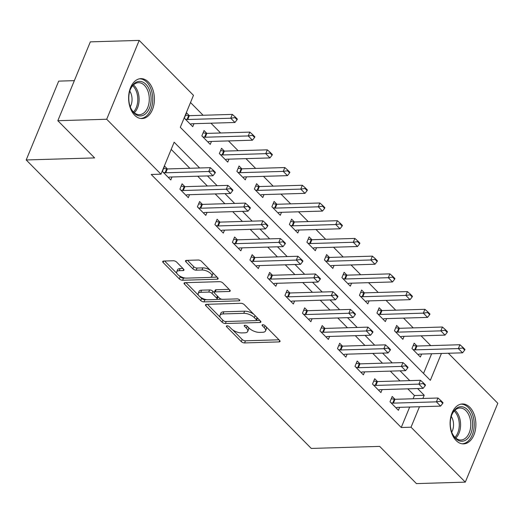 <?xml version="1.0" encoding="UTF-8"?>
<svg xmlns="http://www.w3.org/2000/svg" width="524" height="524" viewBox="0 0 524 524"><rect width="100%" height="100%" fill="white"/><g stroke="black" fill="none" stroke-linecap="round" stroke-linejoin="round"><path stroke-width="0.79" d="M227.049 325.804A1.762 0.766 -157.6 0 0 226.388 326.105A1.762 0.766 -157.6 0 0 226.669 326.819L241.282 341.602A2.515 1.094 -157.6 0 0 244.57 342.932L279.102 341.903A2.515 1.094 -157.6 0 0 280.052 341.471A2.515 1.094 -157.6 0 0 279.646 340.456L265.039 325.673A1.762 0.766 -157.6 0 0 262.734 324.736A1.762 0.766 -157.6 0 0 262.072 325.037A1.762 0.766 -157.6 0 0 262.354 325.751L264.247 327.664A8.043 3.498 -157.6 0 1 265.537 330.913A8.043 3.498 -157.6 0 1 262.504 332.301L259.629 332.386A8.043 3.498 -157.6 0 1 249.09 328.116L247.197 326.203A1.762 0.766 -157.6 0 0 244.891 325.266A1.762 0.766 -157.6 0 0 244.23 325.574A1.762 0.766 -157.6 0 0 244.512 326.282L246.404 328.194A8.043 3.498 -157.6 0 1 247.695 331.443A8.043 3.498 -157.6 0 1 244.662 332.832L241.787 332.917A8.043 3.498 -157.6 0 1 231.248 328.653L229.355 326.734A1.762 0.766 -157.6 0 0 227.049 325.804M148.358 81.986A19.971 12.89 -91.7 0 1 153.977 104.197A19.971 12.89 -91.7 0 1 142.102 118.568A19.971 12.89 -91.7 0 1 134.655 115.228A19.971 12.89 -91.7 0 1 129.035 93.017A19.971 12.89 -91.7 0 1 140.91 78.646A19.971 12.89 -91.7 0 1 148.358 81.986M469.845 407.312A19.971 12.89 -91.7 0 1 475.464 429.523A19.971 12.89 -91.7 0 1 463.589 443.894A19.971 12.89 -91.7 0 1 456.142 440.553A19.971 12.89 -91.7 0 1 450.516 418.342A19.971 12.89 -91.7 0 1 462.397 403.971A19.971 12.89 -91.7 0 1 469.845 407.312M176.634 262.092A2.515 1.094 -157.6 0 0 173.346 260.762L163.652 261.05A2.515 1.094 -157.6 0 0 162.709 261.483A2.515 1.094 -157.6 0 0 163.115 262.498L179.339 278.919A2.515 1.094 -157.6 0 0 182.627 280.255L217.159 279.22A2.515 1.094 -157.6 0 0 218.108 278.788A2.515 1.094 -157.6 0 0 217.702 277.772L201.478 261.352A2.515 1.094 -157.6 0 0 198.19 260.015L186.485 260.369A2.515 1.094 -157.6 0 0 185.535 260.801A2.515 1.094 -157.6 0 0 185.941 261.817L192.884 268.845A2.515 1.094 -157.6 0 0 196.179 270.174L201.982 270.004A6.72 2.928 -157.6 0 1 209.03 272.185A6.72 2.928 -157.6 0 1 211.873 276.286A6.72 2.928 -157.6 0 1 209.338 277.445L186.603 278.126A6.72 2.928 -157.6 0 1 179.555 275.945A6.72 2.928 -157.6 0 1 176.712 271.845A6.72 2.928 -157.6 0 1 179.247 270.685L183.04 270.567A2.515 1.094 -157.6 0 0 183.983 270.135A2.515 1.094 -157.6 0 0 183.577 269.12L176.634 262.092M448.354 353.255L497.8 403.297L465.305 482.139L416.442 483.6L379.671 446.389L311.263 448.433L26.2 159.958L94.608 157.914L57.837 120.703L106.7 119.249L139.194 40.4L193.474 95.335L180.302 127.299L430.342 380.326L441.418 353.464M465.305 482.139L411.019 427.204L419.462 406.735M199.624 167.988L174.151 142.214L160.979 174.178L151.207 174.466L401.246 427.499L411.019 427.204M160.979 174.178L106.7 119.249M206.417 304.326A2.515 1.094 -157.6 0 0 205.467 304.758A2.515 1.094 -157.6 0 0 205.873 305.774L222.097 322.188A2.515 1.094 -157.6 0 0 225.392 323.524L259.924 322.496A2.515 1.094 -157.6 0 0 260.873 322.057A2.515 1.094 -157.6 0 0 260.467 321.042L244.243 304.627A2.515 1.094 -157.6 0 0 240.948 303.291L206.417 304.326M200.718 300.553L184.494 284.132A2.515 1.094 -157.6 0 1 184.088 283.117A2.515 1.094 -157.6 0 1 185.037 282.685L219.569 281.657A2.515 1.094 -157.6 0 1 222.864 282.986L229.807 290.014A2.515 1.094 -157.6 0 1 230.213 291.03A2.515 1.094 -157.6 0 1 229.263 291.462L215.259 291.881A2.515 1.094 -157.6 0 0 214.309 292.313A2.515 1.094 -157.6 0 0 214.716 293.329L219.32 297.992A2.515 1.094 -157.6 0 0 222.615 299.328L237.195 298.89A1.762 0.766 -157.6 0 1 239.036 299.459A1.762 0.766 -157.6 0 1 239.782 300.534A1.762 0.766 -157.6 0 1 239.121 300.841L204.013 301.889A2.515 1.094 -157.6 0 1 200.718 300.553L201.596 298.425L200.168 296.977M401.246 427.499L409.689 407.03M413.095 398.757L414.425 395.535L407.81 388.841M399.969 380.909L390.301 371.123M382.461 363.191L372.787 353.405M364.946 345.473L355.279 335.681M347.438 327.749L337.77 317.963M329.93 310.031L320.256 300.245M312.422 292.313L302.748 282.528M294.907 274.596L285.239 264.803M277.399 256.871L267.725 247.086M259.891 239.154L250.217 229.368M242.376 221.436L232.708 211.65M224.868 203.718L215.2 193.932M207.36 185.994L197.686 176.208M189.852 168.276L171.191 149.399M395.017 399.301L392.207 396.458L390.013 401.784L398.417 410.292L399.635 407.325M377.509 381.577L374.699 378.741L372.505 384.066L380.909 392.568L382.127 389.607M359.995 363.859L357.191 361.016L354.99 366.348L363.394 374.85L364.619 371.889M342.486 346.141L339.676 343.299L337.482 348.624L345.886 357.132L347.111 354.172M324.978 328.424L322.168 325.581L319.974 330.906L328.378 339.414L329.596 336.454M307.464 310.706L304.66 307.863L302.459 313.188L310.87 321.697L312.088 318.73M289.955 292.982L287.145 290.139L284.951 295.471L293.355 303.972L294.58 301.012M272.447 275.264L269.637 272.421L267.443 277.753L275.847 286.255L277.065 283.294M254.939 257.546L252.129 254.703L249.935 260.028L258.339 268.537L259.557 265.576M237.424 239.828L234.614 236.986L232.42 242.311L240.824 250.819L242.049 247.852M219.916 222.104L217.106 219.268L214.912 224.593L223.316 233.095L224.541 230.134M202.408 204.386L199.598 201.543L197.404 206.875L205.808 215.377L207.026 212.417M184.893 186.668L182.09 183.826L179.889 189.151L188.299 197.659L189.518 194.699M167.385 168.951L164.575 166.108L162.381 171.433L170.785 179.942L172.01 176.974M430.741 345.617L421.073 335.825M413.233 327.893L403.559 318.107M395.725 310.175L386.05 300.39M378.21 292.458L368.542 282.672M360.702 274.74L351.028 264.954M343.194 257.022L333.519 247.23M325.679 239.298L316.011 229.512M308.171 221.58L298.503 211.794M290.663 203.862L280.988 194.077M273.148 186.144L263.48 176.352M255.64 168.42L245.972 158.634M238.132 150.702L228.457 140.917M220.624 132.985L210.949 123.199M203.109 115.267L190.513 102.514M423.536 373.435L431.645 353.752M416.973 346.023L414.163 343.187L411.969 348.512L420.372 357.014L421.597 354.054M399.465 328.306L396.655 325.463L394.461 330.795L402.864 339.297L404.083 336.336M381.957 310.588L379.147 307.745L376.953 313.07L385.356 321.579L386.574 318.618M364.442 292.87L361.639 290.027L359.438 295.353L367.841 303.861L369.066 300.894M346.934 275.152L344.124 272.31L341.93 277.635L350.333 286.143L351.558 283.176M329.426 257.428L326.616 254.585L324.422 259.917L332.825 268.419L334.043 265.458M311.911 239.71L309.108 236.868L306.907 242.199L315.317 250.701L316.535 247.741M294.403 221.993L291.593 219.15L289.399 224.475L297.802 232.983L299.027 230.023M276.895 204.275L274.085 201.432L271.891 206.757L280.294 215.266L281.512 212.299M259.387 186.551L256.577 183.714L254.382 189.04L262.786 197.541L264.004 194.581M241.872 168.833L239.062 165.99L236.868 171.322L245.271 179.824L246.496 176.863M224.364 151.115L221.554 148.272L219.359 153.597L227.763 162.106L228.988 159.145M206.856 133.397L204.046 130.555L201.851 135.88L210.255 144.388L211.473 141.421M189.341 115.673L186.537 112.837L184.337 118.162L192.747 126.664L193.965 123.703M74.343 80.65L58.695 81.115L26.2 159.958M57.837 120.703L90.331 41.861L139.194 40.4M422.868 398.469L424.198 395.247L417.582 388.546M409.742 380.614L400.067 370.828M392.234 362.896L382.559 353.111M374.719 345.178L365.051 335.393M357.211 327.461L347.543 317.675M339.703 309.743L330.028 299.951M322.195 292.019L312.52 282.233M304.68 274.301L295.012 264.515M287.172 256.583L277.497 246.797M269.663 238.865L259.989 229.073M252.149 221.141L242.481 211.355M234.641 203.423L224.973 193.638M217.133 185.706L207.458 175.92M414.425 395.535L424.198 395.247M247.695 331.443L248.573 329.314A8.043 3.498 -157.6 0 0 248.219 327.231M265.537 330.913L266.415 328.784A8.043 3.498 -157.6 0 0 266.054 326.701M232.61 329.806L242.16 339.467A2.515 1.094 -157.6 0 0 245.448 340.803L279.004 339.801M256.374 320.492L259.819 320.393M207.399 304.293L220.342 317.393M223.27 320.577A1.762 0.766 -157.6 0 0 225.575 321.513L255.889 320.609A1.762 0.766 -157.6 0 0 256.55 320.302A1.762 0.766 -157.6 0 0 256.269 319.594L254.278 317.577A8.043 3.498 -157.6 0 0 243.739 313.306L223.014 313.928A8.043 3.498 -157.6 0 0 219.982 315.317A8.043 3.498 -157.6 0 0 221.279 318.559L223.27 320.577M256.55 320.302L257.428 318.173A1.762 0.766 -157.6 0 0 257.454 317.996M253.793 314.289A8.043 3.498 -157.6 0 0 244.616 311.177L243.739 313.306M219.982 315.317L220.859 313.182A8.043 3.498 -157.6 0 1 223.892 311.793L244.616 311.177M198.609 295.398L186.013 282.659M229.158 289.366L216.137 289.752A2.515 1.094 -157.6 0 0 215.187 290.185L214.309 292.313M221.816 299.25L216.694 299.407M206.823 299.702L204.891 299.754L204.013 301.889M200.725 292.32A6.72 2.928 -157.6 0 0 198.19 293.479A6.72 2.928 -157.6 0 0 201.033 297.58A6.72 2.928 -157.6 0 0 208.08 299.761L216.091 299.518A2.515 1.094 -157.6 0 0 217.041 299.086A2.515 1.094 -157.6 0 0 216.635 298.071L212.03 293.414A2.515 1.094 -157.6 0 0 208.735 292.078L200.725 292.32L201.602 290.185A6.72 2.928 -157.6 0 0 199.068 291.344L198.19 293.479M217.041 299.086L217.918 296.957A2.515 1.094 -157.6 0 0 217.932 296.584M201.602 290.185L209.613 289.949A2.515 1.094 -157.6 0 1 212.908 291.279L214.296 292.687M201.596 298.425A2.515 1.094 -157.6 0 0 204.891 299.754M176.712 271.845L177.59 269.716A6.72 2.928 -157.6 0 1 180.125 268.55L182.935 268.471M211.873 276.286L212.751 274.157A6.72 2.928 -157.6 0 0 212.502 272.506M210.412 270.391A6.72 2.928 -157.6 0 0 202.86 267.875L201.982 270.004M187.468 260.336L193.762 266.709A2.515 1.094 -157.6 0 0 197.057 268.046L202.86 267.875M179.057 275.611L180.217 276.783A2.515 1.094 -157.6 0 0 183.505 278.12L185.352 278.067M210.399 277.32L217.06 277.117M164.634 261.024L176.961 273.489M417.949 354.565L419.03 354.198A2.561 1.113 22.4 0 1 419.56 354.113L462.554 352.829L458.356 348.578L415.355 349.862A2.561 1.113 22.4 0 1 414.7 349.816L412.978 349.534M462.607 347.969L464.703 350.091L464.971 349.456L462.869 347.327L462.607 347.969L458.356 348.578L459.934 344.74L416.934 346.03A2.561 1.113 22.4 0 1 416.279 345.978L413.22 345.48M462.554 352.829L464.703 350.091M462.869 347.327L459.934 344.74M442.747 403.369L443.009 402.727L440.913 400.598L440.645 401.24L442.747 403.369L440.599 406.107L397.598 407.39A2.561 1.113 -157.6 0 0 397.074 407.476L395.993 407.836M391.022 402.805L392.738 403.087A2.561 1.113 -157.6 0 0 393.4 403.133L436.394 401.849L437.979 398.017L440.913 400.598M391.264 398.751L394.323 399.249A2.561 1.113 -157.6 0 0 394.978 399.301L437.979 398.017M440.599 406.107L436.394 401.849L440.645 401.24M400.441 336.847L401.522 336.48A2.561 1.113 22.4 0 1 402.046 336.395L445.046 335.111L440.841 330.86L397.847 332.144A2.561 1.113 22.4 0 1 397.185 332.098L395.469 331.816M445.092 330.251L447.195 332.373L447.457 331.738L445.361 329.609L445.092 330.251L440.841 330.86L442.426 327.022L399.426 328.306A2.561 1.113 22.4 0 1 398.771 328.26L395.712 327.762M445.046 335.111L447.195 332.373M445.361 329.609L442.426 327.022M382.933 319.129L384.013 318.762A2.561 1.113 22.4 0 1 384.537 318.677L427.538 317.393L423.333 313.142L380.339 314.426A2.561 1.113 22.4 0 1 379.677 314.374L377.961 314.092M427.584 312.527L429.687 314.655L429.949 314.014L427.846 311.891L427.584 312.527L423.333 313.142L424.912 309.304L381.917 310.588A2.561 1.113 22.4 0 1 381.256 310.542L378.197 310.038M427.538 317.393L429.687 314.655M427.846 311.891L424.912 309.304M365.418 301.405L366.499 301.045A2.561 1.113 22.4 0 1 367.029 300.959L410.023 299.676L405.825 295.418L362.824 296.708A2.561 1.113 22.4 0 1 362.169 296.656L360.446 296.374M410.076 294.809L412.178 296.938L412.44 296.296L410.338 294.174L410.076 294.809L405.825 295.418L407.403 291.586L364.409 292.87A2.561 1.113 22.4 0 1 363.748 292.818L360.689 292.32M410.023 299.676L412.178 296.938M410.338 294.174L407.403 291.586M425.239 385.644L425.501 385.009L423.399 382.88L423.137 383.522L425.239 385.644L423.091 388.382L380.09 389.666A2.561 1.113 -157.6 0 0 379.566 389.751L378.485 390.118M373.514 385.088L375.23 385.369A2.561 1.113 -157.6 0 0 375.891 385.415L418.886 384.131L420.471 380.3L423.399 382.88M373.75 381.033L376.808 381.531A2.561 1.113 -157.6 0 0 377.47 381.583L420.471 380.3M423.091 388.382L418.886 384.131L423.137 383.522M407.731 367.927L407.993 367.291L405.89 365.163L405.628 365.804L407.731 367.927L405.576 370.664L362.582 371.948A2.561 1.113 -157.6 0 0 362.051 372.033L360.971 372.4M355.999 367.37L357.722 367.651A2.561 1.113 -157.6 0 0 358.377 367.697L401.377 366.414L402.956 362.575L405.89 365.163M356.241 363.315L359.3 363.813A2.561 1.113 -157.6 0 0 359.962 363.859L402.956 362.575M405.576 370.664L401.377 366.414L405.628 365.804M390.216 350.209L390.478 349.567L388.382 347.445L388.114 348.08L390.216 350.209L388.068 352.947L345.074 354.231A2.561 1.113 -157.6 0 0 344.543 354.316L343.462 354.683M338.491 349.646L340.207 349.927A2.561 1.113 -157.6 0 0 340.869 349.98L383.869 348.696L385.448 344.858L388.382 347.445M338.733 345.591L341.792 346.095A2.561 1.113 -157.6 0 0 342.447 346.141L385.448 344.858M388.068 352.947L383.869 348.696L388.114 348.08M347.91 283.687L348.991 283.32A2.561 1.113 22.4 0 1 349.521 283.242L392.515 281.951L388.317 277.7L345.316 278.984A2.561 1.113 22.4 0 1 344.654 278.938L342.938 278.657M392.561 277.091L394.664 279.22L394.926 278.578L392.83 276.449L392.561 277.091L388.317 277.7L389.895 273.869L346.895 275.152A2.561 1.113 22.4 0 1 346.24 275.1L343.181 274.602M392.515 281.951L394.664 279.22M392.83 276.449L389.895 273.869M372.708 332.491L372.97 331.849L370.868 329.727L370.606 330.362L372.708 332.491L370.56 335.229L327.559 336.513A2.561 1.113 -157.6 0 0 327.035 336.598L325.954 336.958M320.983 331.928L322.699 332.209A2.561 1.113 -157.6 0 0 323.36 332.262L366.355 330.972L367.94 327.14L370.868 329.727M321.225 327.873L324.284 328.371A2.561 1.113 -157.6 0 0 324.939 328.424L367.94 327.14M370.56 335.229L366.355 330.972L370.606 330.362M456.201 408.504A17.279 11.155 -91.7 0 1 471.292 416.305A17.279 11.155 -91.7 0 1 466.655 439.459A17.279 11.155 -91.7 0 1 452.284 433.499A17.279 11.155 -91.7 0 1 451.727 415.028A17.279 11.155 -91.7 0 1 456.201 408.504M452.133 433.151A16.002 10.329 88.3 0 0 460.93 440.003A16.002 10.329 88.3 0 0 465.286 438.339A16.002 10.329 88.3 0 0 470.421 420.209A16.002 10.329 88.3 0 0 459.974 408.013A16.002 10.329 88.3 0 0 455.611 409.676A16.002 10.329 88.3 0 0 451.603 415.381M451.262 416.416A11.39 7.356 -91.7 0 1 451.734 432.136M462.122 443.808A19.84 12.805 88.3 0 0 467.428 441.752A19.84 12.805 88.3 0 0 473.801 419.351A19.84 12.805 88.3 0 0 460.937 404.148M134.013 113.04A17.279 11.155 -91.7 0 1 130.797 108.173A17.279 11.155 -91.7 0 1 130.247 89.702A17.279 11.155 -91.7 0 1 145.869 84.272A17.279 11.155 -91.7 0 1 149.399 108.226A17.279 11.155 -91.7 0 1 134.013 113.04M130.646 107.826A16.002 10.329 88.3 0 0 133.476 111.998A16.002 10.329 88.3 0 0 139.443 114.677A16.002 10.329 88.3 0 0 148.96 103.163A16.002 10.329 88.3 0 0 144.454 85.366A16.002 10.329 88.3 0 0 138.487 82.687A16.002 10.329 88.3 0 0 130.116 90.056M140.642 118.483A19.84 12.805 88.3 0 0 152.346 104.132A19.84 12.805 88.3 0 0 146.746 82.137A19.84 12.805 88.3 0 0 139.456 78.823M129.782 91.091A11.39 7.356 -91.7 0 1 130.253 106.811M330.402 265.969L331.482 265.603A2.561 1.113 22.4 0 1 332.006 265.517L375.007 264.234L370.802 259.983L327.808 261.266A2.561 1.113 22.4 0 1 327.146 261.221L325.43 260.939M375.053 259.373L377.156 261.496L377.418 260.86L375.315 258.732L375.053 259.373L370.802 259.983L372.387 256.144L329.386 257.428A2.561 1.113 22.4 0 1 328.731 257.382L325.673 256.884M375.007 264.234L377.156 261.496M375.315 258.732L372.387 256.144M312.894 248.252L313.974 247.885A2.561 1.113 22.4 0 1 314.498 247.8L357.499 246.516L353.294 242.265L310.293 243.549A2.561 1.113 22.4 0 1 309.638 243.496L307.922 243.215M357.545 241.649L359.647 243.778L359.909 243.136L357.807 241.014L357.545 241.649L353.294 242.265L354.872 238.427L311.878 239.71A2.561 1.113 22.4 0 1 311.217 239.665L308.158 239.16M357.499 246.516L359.647 243.778M357.807 241.014L354.872 238.427M295.379 230.527L296.46 230.167A2.561 1.113 22.4 0 1 296.99 230.082L339.984 228.798L335.786 224.541L292.785 225.831A2.561 1.113 22.4 0 1 292.13 225.779L290.407 225.497M340.037 223.931L342.133 226.06L342.401 225.418L340.299 223.296L340.037 223.931L335.786 224.541L337.364 220.709L294.364 221.993A2.561 1.113 22.4 0 1 293.709 221.947L290.65 221.442M339.984 228.798L342.133 226.06M340.299 223.296L337.364 220.709M277.871 212.809L278.951 212.449A2.561 1.113 22.4 0 1 279.475 212.364L322.476 211.08L318.271 206.823L275.277 208.107A2.561 1.113 22.4 0 1 274.615 208.061L272.899 207.779M322.522 206.214L324.625 208.342L324.887 207.701L322.784 205.572L322.522 206.214L318.271 206.823L319.856 202.991L276.855 204.275A2.561 1.113 22.4 0 1 276.2 204.222L273.142 203.725M322.476 211.08L324.625 208.342M322.784 205.572L319.856 202.991M260.363 195.092L261.443 194.725A2.561 1.113 22.4 0 1 261.967 194.64L304.968 193.356L300.763 189.105L257.762 190.389A2.561 1.113 22.4 0 1 257.107 190.343L255.391 190.061M305.014 188.496L307.116 190.618L307.378 189.983L305.276 187.854L305.014 188.496L300.763 189.105L302.341 185.267L259.347 186.557A2.561 1.113 22.4 0 1 258.686 186.505L255.627 186.007M304.968 193.356L307.116 190.618M305.276 187.854L302.341 185.267M355.2 314.773L355.462 314.131L353.359 312.003L353.097 312.645L355.2 314.773L353.052 317.505L310.051 318.795A2.561 1.113 -157.6 0 0 309.527 318.874L308.446 319.24M303.475 314.21L305.191 314.492A2.561 1.113 -157.6 0 0 305.846 314.538L348.846 313.254L350.425 309.422L353.359 312.003M303.71 310.156L306.769 310.653A2.561 1.113 -157.6 0 0 307.431 310.706L350.425 309.422M353.052 317.505L348.846 313.254L353.097 312.645M337.685 297.049L337.954 296.414L335.851 294.285L335.589 294.927L337.685 297.049L335.537 299.787L292.543 301.071A2.561 1.113 -157.6 0 0 292.012 301.156L290.931 301.523M285.96 296.492L287.683 296.774A2.561 1.113 -157.6 0 0 288.338 296.82L331.338 295.536L332.917 291.698L335.851 294.285M286.202 292.438L289.261 292.936A2.561 1.113 -157.6 0 0 289.916 292.982L332.917 291.698M335.537 299.787L331.338 295.536L335.589 294.927M320.177 279.331L320.439 278.689L318.337 276.567L318.075 277.203L320.177 279.331L318.029 282.069L275.028 283.353A2.561 1.113 -157.6 0 0 274.504 283.438L273.423 283.805M268.452 278.768L270.168 279.05A2.561 1.113 -157.6 0 0 270.829 279.102L313.824 277.818L315.409 273.98L318.337 276.567M268.694 274.714L271.753 275.218A2.561 1.113 -157.6 0 0 272.408 275.264L315.409 273.98M318.029 282.069L313.824 277.818L318.075 277.203M302.669 261.614L302.931 260.972L300.828 258.849L300.566 259.485L302.669 261.614L300.521 264.351L257.52 265.635A2.561 1.113 -157.6 0 0 256.996 265.72L255.915 266.081M250.944 261.05L252.66 261.332A2.561 1.113 -157.6 0 0 253.315 261.384L296.315 260.094L297.894 256.262L300.828 258.849M251.179 256.996L254.238 257.5A2.561 1.113 -157.6 0 0 254.9 257.546L297.894 256.262M300.521 264.351L296.315 260.094L300.566 259.485M285.154 243.896L285.423 243.254L283.32 241.125L283.058 241.767L285.154 243.896L283.006 246.634L240.012 247.918A2.561 1.113 -157.6 0 0 239.481 248.003L238.4 248.363M233.429 243.333L235.152 243.614A2.561 1.113 -157.6 0 0 235.807 243.66L278.807 242.376L280.386 238.544L283.32 241.125M233.671 239.278L236.73 239.776A2.561 1.113 -157.6 0 0 237.392 239.828L280.386 238.544M283.006 246.634L278.807 242.376L283.058 241.767M242.848 177.374L243.929 177.007A2.561 1.113 22.4 0 1 244.459 176.922L287.453 175.638L283.255 171.387L240.254 172.671A2.561 1.113 22.4 0 1 239.599 172.619L237.876 172.344M287.506 170.778L289.602 172.9L289.87 172.265L287.768 170.136L287.506 170.778L283.255 171.387L284.833 167.549L241.839 168.833A2.561 1.113 22.4 0 1 241.178 168.787L238.119 168.289M287.453 175.638L289.602 172.9M287.768 170.136L284.833 167.549M267.646 226.172L267.908 225.536L265.812 223.407L265.544 224.049L267.646 226.172L265.498 228.909L222.497 230.193A2.561 1.113 -157.6 0 0 221.973 230.278L220.892 230.645M215.921 225.615L217.637 225.896A2.561 1.113 -157.6 0 0 218.298 225.942L261.299 224.658L262.878 220.82L265.812 223.407M216.163 221.56L219.222 222.058A2.561 1.113 -157.6 0 0 219.877 222.111L262.878 220.82M265.498 228.909L261.299 224.658L265.544 224.049M225.34 159.65L226.42 159.289A2.561 1.113 22.4 0 1 226.944 159.204L269.945 157.921L265.747 153.67L222.746 154.953A2.561 1.113 22.4 0 1 222.084 154.901L220.368 154.619M269.991 153.054L272.094 155.183L272.356 154.541L270.26 152.418L269.991 153.054L265.747 153.67L267.325 149.831L224.324 151.115A2.561 1.113 22.4 0 1 223.669 151.069L220.611 150.565M269.945 157.921L272.094 155.183M270.26 152.418L267.325 149.831M250.138 208.454L250.4 207.818L248.297 205.69L248.035 206.332L250.138 208.454L247.99 211.192L204.989 212.475A2.561 1.113 -157.6 0 0 204.465 212.561L203.384 212.927M198.413 207.897L200.129 208.172A2.561 1.113 -157.6 0 0 200.79 208.225L243.784 206.941L245.37 203.102L248.297 205.69M198.655 203.843L201.707 204.34A2.561 1.113 -157.6 0 0 202.369 204.386L245.37 203.102M247.99 211.192L243.784 206.941L248.035 206.332M207.832 141.932L208.912 141.572A2.561 1.113 22.4 0 1 209.436 141.487L252.437 140.203L248.232 135.945L205.238 137.229A2.561 1.113 22.4 0 1 204.576 137.183L202.86 136.902M252.483 135.336L254.585 137.465L254.847 136.823L252.745 134.694L252.483 135.336L248.232 135.945L249.817 132.113L206.816 133.397A2.561 1.113 22.4 0 1 206.155 133.345L203.102 132.847M252.437 140.203L254.585 137.465M252.745 134.694L249.817 132.113M232.63 190.736L232.892 190.094L230.789 187.972L230.527 188.607L232.63 190.736L230.481 193.474L187.481 194.758A2.561 1.113 -157.6 0 0 186.957 194.843L185.876 195.21M180.898 190.173L182.621 190.454A2.561 1.113 -157.6 0 0 183.276 190.507L226.276 189.223L227.855 185.385L230.789 187.972M181.14 186.118L184.199 186.623A2.561 1.113 -157.6 0 0 184.861 186.668L227.855 185.385M230.481 193.474L226.276 189.223L230.527 188.607M190.323 124.214L191.404 123.847A2.561 1.113 22.4 0 1 191.928 123.762L234.929 122.478L230.724 118.228L187.723 119.511A2.561 1.113 22.4 0 1 187.068 119.465L185.345 119.184M234.975 117.618L237.077 119.741L237.339 119.105L235.237 116.976L234.975 117.618L230.724 118.228L232.302 114.396L189.308 115.68A2.561 1.113 22.4 0 1 188.647 115.627L185.588 115.129M234.929 122.478L237.077 119.741M235.237 116.976L232.302 114.396M215.115 173.018L215.384 172.376L213.281 170.248L213.019 170.889L215.115 173.018L212.967 175.756L169.972 177.04A2.561 1.113 -157.6 0 0 169.442 177.125L168.361 177.485M163.39 172.455L165.112 172.737A2.561 1.113 -157.6 0 0 165.767 172.782L208.768 171.499L210.347 167.667L213.281 170.248M163.632 168.401L166.691 168.898A2.561 1.113 -157.6 0 0 167.346 168.951L210.347 167.667M212.967 175.756L208.768 171.499L213.019 170.889M227.089 325.804L226.669 326.819M262.773 324.736L262.354 325.751M244.931 325.266L244.512 326.282M247.217 326.223L246.404 328.194M265.059 325.692L264.247 327.664M279.685 340.495L279.102 341.903M245.448 340.803L244.57 342.932M242.16 339.467L241.282 341.602M260.507 321.081L259.924 322.496M226.23 321.494L225.392 323.524M222.91 320.216L222.097 322.188M206.469 304.32L205.873 305.774M257.081 317.616L256.269 319.594M255.09 315.599L254.278 317.577M223.892 311.793L223.014 313.928M185.09 282.685L184.494 284.132M229.839 290.054L229.263 291.462M216.137 289.752L215.259 291.881M239.527 299.852L239.121 300.841M217.447 296.099L216.635 298.071M212.908 291.279L212.03 293.414M209.613 289.949L208.735 292.078M183.616 269.159L183.04 270.567M180.125 268.55L179.247 270.685M197.057 268.046L196.179 270.174M193.762 266.709L192.884 268.845M186.537 260.369L185.941 261.817M217.742 277.812L217.159 279.22M183.505 278.12L182.627 280.255M180.217 276.783L179.339 278.919M163.711 261.05L163.115 262.498M416.279 345.978L414.7 349.816M416.934 346.03L415.355 349.862M393.4 403.133L394.978 399.301M392.738 403.087L394.323 399.249M398.771 328.26L397.185 332.098M399.426 328.306L397.847 332.144M381.256 310.542L379.677 314.374M381.917 310.588L380.339 314.426M363.748 292.818L362.169 296.656M364.409 292.87L362.824 296.708M375.891 385.415L377.47 381.583M375.23 385.369L376.808 381.531M358.377 367.697L359.962 363.859M357.722 367.651L359.3 363.813M340.869 349.98L342.447 346.141M340.207 349.927L341.792 346.095M346.24 275.1L344.654 278.938M346.895 275.152L345.316 278.984M323.36 332.262L324.939 328.424M322.699 332.209L324.284 328.371M454.943 410.246A16.002 10.329 -91.7 0 1 460.589 424.008A16.002 10.329 -91.7 0 1 455.775 438.071M454.956 437.324A15.478 9.989 88.3 0 0 454.177 411.045M133.456 84.921A16.002 10.329 -91.7 0 1 134.268 85.667A16.002 10.329 -91.7 0 1 134.288 112.745M133.476 111.998A15.478 9.989 88.3 0 0 133.122 86.133A15.478 9.989 88.3 0 0 132.69 85.72M328.731 257.382L327.146 261.221M329.386 257.428L327.808 261.266M311.217 239.665L309.638 243.496M311.878 239.71L310.293 243.549M293.709 221.947L292.13 225.779M294.364 221.993L292.785 225.831M276.2 204.222L274.615 208.061M276.855 204.275L275.277 208.107M258.686 186.505L257.107 190.343M259.347 186.557L257.762 190.389M305.846 314.538L307.431 310.706M305.191 314.492L306.769 310.653M288.338 296.82L289.916 292.982M287.683 296.774L289.261 292.936M270.829 279.102L272.408 275.264M270.168 279.05L271.753 275.218M253.315 261.384L254.9 257.546M252.66 261.332L254.238 257.5M235.807 243.66L237.392 239.828M235.152 243.614L236.73 239.776M241.178 168.787L239.599 172.619M241.839 168.833L240.254 172.671M218.298 225.942L219.877 222.111M217.637 225.896L219.222 222.058M223.669 151.069L222.084 154.901M224.324 151.115L222.746 154.953M200.79 208.225L202.369 204.386M200.129 208.172L201.707 204.34M206.155 133.345L204.576 137.183M206.816 133.397L205.238 137.229M183.276 190.507L184.861 186.668M182.621 190.454L184.199 186.623M188.647 115.627L187.068 119.465M189.308 115.68L187.723 119.511M165.767 172.782L167.346 168.951M165.112 172.737L166.691 168.898"/></g></svg>
